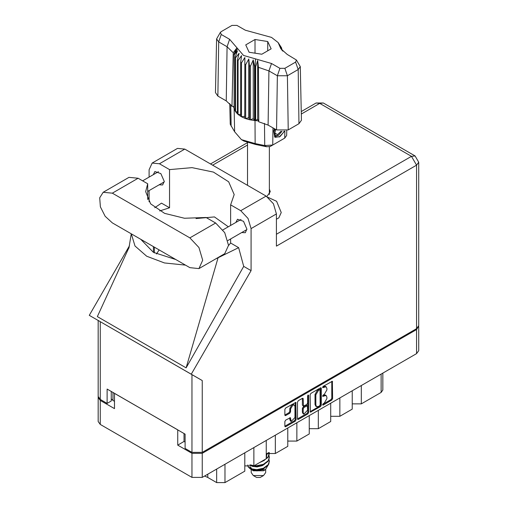 <?xml version="1.0" encoding="UTF-8"?>
<svg xmlns="http://www.w3.org/2000/svg" width="508" height="508" viewBox="0 0 508 508"><rect width="100%" height="100%" fill="white"/><g stroke="black" fill="none" stroke-linecap="round" stroke-linejoin="round"><path stroke-width="0.76" d="M294.316 405.035L293.491 404.559L291.954 404.711L289.782 408.47L290.608 408.946L292.779 405.187L294.316 405.035L294.951 406.438L294.951 417.538L291.243 421.45L290.373 417.671L285.706 420.091L284.893 421.494L284.893 426.225L285.128 426.752L285.706 426.695L295.275 421.17L296.088 419.76L295.846 402.38L285.706 407.962L284.893 409.365L284.893 415.08L285.128 415.608L285.706 415.55L289.801 413.182L290.608 411.778L290.608 408.946M308.127 395.014L308.699 395.338L308.127 395.014L307.562 395.999L307.562 403.117L306.749 404.52L303.46 406.146L303.225 398.78L302.984 398.259L302.412 398.316L303.225 398.78M310.115 394.805L310.356 412.185L320.497 406.603L321.31 405.2L321.31 388.341L321.075 387.814L320.497 387.871L310.928 393.395L310.115 394.805M418.706 326.638L418.706 350.685L416.585 353.644L202.228 477.399L191.986 477.399L100.26 424.44L98.139 421.488L98.139 397.44L100.26 400.399L114.516 408.629L114.516 393.357L177.73 429.857L177.73 445.122L191.986 453.352L202.228 453.352L416.585 329.597L418.662 326.161M324.314 403.092L323.196 403.733L322.796 405.086L323.196 405.047L331.813 400.069L332.626 398.666L332.391 381.279L323.196 386.315L322.796 387.668L326.149 386.798L326.911 388.48L326.911 389.884L324.314 394.379L323.196 395.027L322.796 396.373L326.149 395.51L326.911 397.192L326.911 398.596L324.314 403.092M297.504 418.922L307.061 413.41L307.886 413.887L308.699 412.483L308.699 395.338M307.886 413.887L298.317 419.411L297.745 419.468L297.504 418.941L297.504 402.082L298.317 400.679L302.412 398.316M177.73 445.122L184.048 441.471L184.048 433.508M184.048 441.471L185.128 442.093M112.941 392.455L112.941 400.418L114.516 401.326M98.184 396.964L98.139 397.44M112.941 400.418L111.252 398.882M361.302 385.559L361.302 403.879L381.133 392.43L381.133 374.11M352.215 390.811L352.215 409.13L339.82 416.287L330.727 416.287M361.302 403.879L352.215 403.879M339.82 397.961L339.82 416.287M330.727 403.212L330.727 421.532L318.332 428.689L309.245 428.689M318.332 410.369L318.332 428.689M309.245 415.614L309.245 433.94L296.85 441.096L296.85 422.77M287.757 428.022L287.757 446.341L275.361 453.498L275.361 435.178M287.757 441.096L296.85 441.096M266.275 440.423L266.275 458.743L253.879 465.9L253.879 447.58M266.275 453.498L275.361 453.498M244.786 452.831L244.786 471.151L224.955 482.6L216.694 482.6L216.694 469.049M244.786 465.9L253.879 465.9M207.791 474.193L207.791 477.457L216.694 482.6M382.848 373.12L382.848 390.042L381.133 392.43M207.791 477.457L204.622 476.021M326.149 395.51L325.323 395.034L323.488 395.218L324.314 395.694M322.694 395.675L323.488 395.218M326.149 386.798L325.323 386.321L323.488 386.505L324.314 386.982M322.694 386.963L323.488 386.505M322.694 404.381L330.987 399.593L331.8 398.189L331.8 381.349M310.115 411.645L319.672 406.127L320.485 404.724L320.485 387.877M319.608 405.809L320.173 404.825L320.008 389.655L318.433 390.379L315.836 394.875L315.836 404.99L316.598 406.667L318.433 406.489L319.608 405.809M320.008 389.655L318.783 389.223L319.608 389.7M316.598 406.667L315.773 406.19L315.011 404.508L315.011 394.392L317.608 389.896L318.783 389.223M302.4 398.323L302.4 405.143L303.46 406.146M307.873 395.237L307.873 412.001L308.699 412.483M303.225 412.712L303.86 414.122L307.562 410.21L307.327 405.771L304.032 407.397L303.225 408.807L303.225 412.712L302.4 412.236L303.035 413.639L303.86 414.122M307.327 405.771L306.502 405.295L305.924 405.352L306.749 405.829M302.4 412.236L302.4 408.324L303.206 406.921L305.924 405.352M307.061 413.41L307.873 412.001M291.243 421.45L290.417 420.973L289.782 419.564L289.782 417.735M285.706 415.55L284.893 415.061L288.976 412.706L289.782 411.302L289.782 408.47M285.706 426.695L284.893 426.206L294.45 420.688L295.256 419.284L295.256 402.444M198.952 268.573L224.733 253.683L228.511 245.339L224.733 232.632L215.614 223.012L206.038 217.481L184.461 218.262L164.579 213.36L150.654 203.81L145.65 191.668L147.688 183.794L138.106 178.264L128.988 177.356L103.207 192.246L99.682 197.828L100.413 206.851L105.162 216.275L112.325 222.917L189.833 267.665L198.952 268.573L202.724 260.223L198.952 247.517L189.833 237.896L112.325 193.148L103.207 192.246M185.484 149.511L195.174 155.105M267.906 197.282L276.606 201.282L281.229 212.515L278.809 217.869L276.435 219.234M241.757 232.512L245.288 232.702L246.894 229.14L243.503 221.323L237.515 219.24L235.915 222.39M159.125 184.798L162.649 184.995L164.262 181.432L160.865 173.615L154.876 171.533L153.283 174.682M266.865 196.526L270.281 191.713L269.348 189.052M269.348 193.821L269.538 194.1M152.121 163.036L177.489 148.387L184.791 149.111L159.423 163.76L152.121 163.036L149.098 169.723L149.098 177.095M416.585 328.644L416.585 165.189L418.706 162.23L418.706 325.685L416.585 328.644L202.228 452.399L191.986 452.399L191.986 374.631L202.228 380.549L191.262 374.218L251.066 270.631L251.066 228.594L248.044 218.415L240.741 210.706L266.109 196.056L184.791 149.111M266.109 196.056L273.412 203.765L276.435 213.951L276.435 246.101L416.585 165.189L411.461 156.318L319.735 103.359L301.282 114.014M240.741 210.706L230.619 204.864L230.619 225.444M230.619 238.938L230.619 243.027L228.505 245.586M215.525 258.997L238.658 247.669L230.619 243.027M238.658 247.669L243.713 266.389L251.066 270.631M129.146 247.231L97.365 316.63L186.112 367.868L243.713 266.389M191.262 374.218L89.294 315.347L129.464 245.77M159.722 210.966L169.539 207.766L169.539 169.596L159.423 163.76M149.098 201.835L149.098 190.589M169.539 207.766L161.506 203.124L154.769 207.683M191.986 374.631L100.26 321.678L100.26 399.44L107.118 403.403L111.252 401.015L111.252 391.478M100.26 399.44L98.139 396.488L98.139 320.453L100.26 321.678M191.986 452.399L185.128 448.437L185.128 434.124L107.118 389.09L107.118 403.403M230.619 204.864L234.182 194.532L228.664 181.807L213.404 172.091L192.011 167.672L169.539 169.596M228.302 226.784L214.452 216.941L196.024 218.573M159.15 249.955L156.496 253.994M131.318 233.883L135.014 245.967L146.698 256.223L164.452 262.966L185.388 265.1M175.768 259.544L153.391 252.355L140.932 239.433M218.034 257.835L186.112 367.868M147.688 199.542L147.688 183.794M251.174 469.392L251.174 472.58L253.301 475.539L256.603 477.45L260.242 477.45L263.544 475.539L265.665 472.58L265.665 469.538M256.603 477.45L253.301 475.539L263.544 475.539M251.339 469.449L253.301 470.77L263.544 470.77L265.366 469.716L268.992 463.683M249.86 464.826L256.711 466.204L263.385 464.795L268.161 461.245L269.342 457.53M269.056 455.549L269.348 457.283L268.161 460.75L263.385 464.299L256.711 465.703L254.375 465.614M252.565 465.315L251.549 465.042M266.275 455.193L268.573 452.641M268.205 452.73L266.275 454.698M269.342 461.512L268.161 465.22L263.385 468.77L256.711 470.179L250.698 469.202L248.139 466.935L250.698 468.706L256.711 469.678L263.385 468.274L268.161 464.725L269.348 461.258L269.056 459.524M269.342 453.555L268.161 457.27L263.385 460.82L261.556 461.467M269.291 452.52L268.161 456.775L266.275 458.673M265.773 459.035L264.103 460M252.559 470.345L265.366 469.716M252.152 465.715L251.835 466.071M251.174 468.662L251.174 467.811L251.384 468.801M249.517 468.109L250.133 467.023L250.704 468.713M247.866 464.915L248.139 466.935M266.713 456.044L266.275 458M264.344 460.375L259.62 462.585M264.344 468.325L262.185 469.652L257.124 470.91L252.66 470.402M266.713 455.047L266.275 457.01M252.082 469.176L250.133 467.023M264.344 464.35L262.185 465.677L257.124 466.935L252.559 466.388L250.641 465.201M296.405 59.988L300.266 66.586L301.415 120.282L298.99 123.723L298.177 69.552L287.433 75.755L277.336 75.755L268.935 70.904L258.451 67.329L258.743 121.774L268.122 125.076L276.53 129.927L277.336 75.755L279.908 68.339L284.867 68.339L295.605 62.135L296.405 59.988L287.204 54.419L280.803 48.698L278.098 42.577L271.545 37.376L245.339 30.251L236.938 25.4L231.978 25.4L221.234 31.604L220.434 32.315L221.234 34.468L229.635 39.313L243.548 55.455L271.507 63.487L279.908 68.339M284.867 68.339L287.433 75.755L288.246 129.927L298.99 123.723M288.246 129.927L276.53 129.927M258.42 120.948L257.702 119.107L255.683 120.599L258.42 120.948L258.743 121.774M241.484 62.846L240.659 62.37L240.659 116.281L241.484 116.764L241.484 62.846L244.881 57.55L244.723 118.262L245.707 118.624L248.825 117.691L249.428 119.691L250.52 119.92L253.219 118.624L254.527 120.498L254.527 66.586L255.048 66.631L255.53 58.896M244.723 64.351L245.707 64.713L245.707 118.624L249.428 119.691L249.428 65.78L250.52 66.008L250.52 119.92L254.527 120.498L255.048 120.542L255.048 66.631L255.683 66.681L255.683 120.599L255.048 120.542L255.118 143.58L264.731 145.567L272.739 145.015L284.721 138.1L286.626 135.484L286.734 130.619M250.52 66.008L253.219 59.938L254.527 66.586M234.194 54.845L234.194 108.756L234.194 54.845L237.439 50.825L235.185 57.156L235.591 57.791L239.052 53.365L237.433 59.938L238.061 60.503L241.567 55.645L240.659 62.37M245.707 64.713L248.825 59.011L249.428 65.78M237.433 59.938L237.433 113.849L238.061 114.414L238.061 60.503M235.185 57.156L235.185 111.068L235.591 111.703L235.591 57.791M281.254 47.403L279.406 44.818L282.829 51.149M281.661 48.622L281.661 48.031M234.017 106.585L231.972 106.318L226.257 100.901L227.07 46.73L218.669 41.878L216.579 38.913L220.434 32.315M221.234 34.468L218.669 41.878L217.856 96.056L226.257 100.901M217.856 96.056L215.43 92.608L216.579 38.913M229.775 103.505L230.219 124.276L234.607 131.737L241.421 139.649L255.118 143.58L255.607 144.456L243.942 141.103L241.421 139.649M244.723 118.262L241.484 116.764L244.723 116.262M240.659 116.281L238.061 114.414L240.659 114.351M237.433 113.849L235.591 111.703L237.433 111.887M235.185 111.068L234.194 108.756L235.185 108.985M284.512 131.166L280.168 136.468L275.52 137.37L274.86 137.096L273.666 131.051L274.364 128.676M284.721 138.1L282.2 139.554L284.721 138.1L284.829 131.115M272.999 127.889L272.739 145.015L270.212 146.475L266.592 146.723L255.607 144.456M233.401 106.509L234.017 108.09M249.117 52.241L261.83 54.204L271.132 48.838L267.729 41.497L255.016 39.529L245.713 44.901L249.117 52.241M231.972 106.318L233.261 52.781L227.07 46.73L229.635 39.313M300.266 66.586L298.177 69.552L295.605 62.135M281.997 50.267L280.245 47.409L282.829 51.016M257.702 119.107L257.702 60.42L258.451 67.329M257.702 60.42L255.683 66.681M233.261 52.781L236.601 48.241L234.017 54.178M248.825 117.691L248.825 59.011M253.219 118.624L253.219 59.938M255.016 53.156L255.016 39.529M267.729 50.8L267.729 41.497M274.822 137.077L275.52 137.37M273.666 131.051L274.403 128.702M279.159 137.084L283.235 132.759L284.112 131.223M274.625 128.829L275.177 135.795L278.378 135.395L282.01 131.324M274.504 136.855L278.378 135.395M275.514 129.343L274.822 133.287L277.552 134.626L281.057 131.267M274.853 133.071L277.552 134.626M416.585 353.644L416.585 329.597M202.228 453.352L202.228 477.399M100.26 400.399L100.26 424.44M191.986 477.399L191.986 453.352M224.955 464.28L224.955 482.6M322.631 396.005L323.196 396.335M322.631 387.299L323.196 387.623M331.813 381.337L332.626 381.806M331.8 398.189L332.626 398.666M330.987 399.593L331.813 400.069M322.631 404.717L323.196 405.047M320.497 387.871L321.31 388.341M320.485 404.724L321.31 405.2M319.672 406.127L320.497 406.603M310.115 411.658L310.928 412.128M317.608 389.896L318.433 390.379M315.011 394.392L315.836 394.875M315.011 404.508L315.836 404.99M297.504 418.941L298.317 419.411M302.4 405.143L303.225 405.619M303.206 406.921L304.032 407.397M302.4 408.324L303.225 408.807M289.801 417.722L290.608 418.192M289.782 419.564L290.608 420.046M289.782 411.302L290.608 411.778M288.976 412.706L289.801 413.182M295.275 402.438L296.088 402.901M295.256 419.284L296.088 419.76M294.45 420.688L295.275 421.17M247.498 145.066L212.642 165.189M276.435 234.271L411.461 156.318L415.087 155.956L323.361 102.997L319.735 103.359L316.116 102.997L301.231 111.595M276.435 213.951L251.066 228.594M202.228 380.549L202.228 452.399M154.388 252.914L154.388 247.199M153.391 252.355L153.391 246.628M138.106 178.264L112.325 193.148M215.614 223.012L189.833 237.896M271.507 63.487L268.935 70.904L268.122 125.076M234.607 131.737L234.112 108.452L234.112 54.54L237.585 48.539M279.26 45.199L282.727 50.648M266.592 146.723L264.731 145.567L264.484 123.361M230.778 104.584L231.172 126.187M222.942 229.876L241.04 219.431M142.589 180.848L158.407 171.723M147.688 191.402L164.249 181.845M227.908 240.506L246.882 229.553M131.274 233.858L128.918 248.164M247.364 142.691L210.522 163.963M323.361 102.997L316.116 102.997M418.706 162.23L415.087 155.956M269.348 194.38L269.348 146.818M269.348 457.784L269.348 457.283M269.348 461.759L269.348 461.258M269.348 453.803L269.348 453.307M247.498 185.312L247.498 142.742M278.098 42.577L281.381 47.587"/></g></svg>

